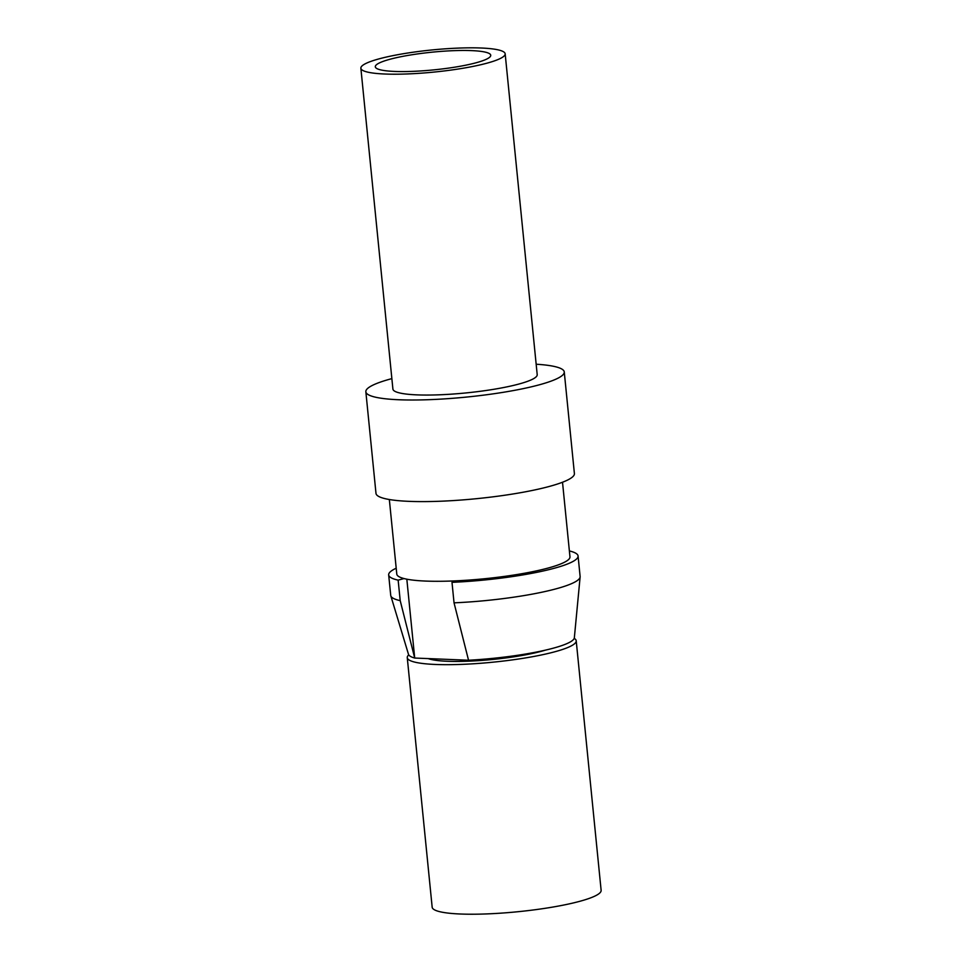 <?xml version="1.0" encoding="UTF-8"?>
<svg xmlns="http://www.w3.org/2000/svg" width="962" height="962" viewBox="0 0 962 962"><rect width="100%" height="100%" fill="white"/><g stroke="black" fill="none" stroke-linecap="round" stroke-linejoin="round"><path stroke-width="1.44" d="M536.159 364.225A99.699 15.284 174.3 0 1 564.261 371.957A99.699 15.284 174.3 0 1 539.081 384.872A99.699 15.284 -5.7 0 1 430.411 399.627A99.699 15.284 -5.7 0 1 365.849 391.762A99.699 15.284 -5.7 0 1 391.017 378.848A99.699 15.284 174.3 0 1 391.859 378.631M537.205 374.663A72.511 11.111 174.3 0 1 518.891 384.042A72.511 11.111 174.3 0 1 439.862 394.781A72.511 11.111 174.3 0 1 392.905 389.057L360.87 68.218A72.511 11.111 -5.7 0 0 407.828 73.93A72.511 11.111 -5.7 0 0 486.868 63.203A72.511 11.111 174.3 0 0 505.17 53.812L537.205 374.663M564.261 371.957L574.398 473.557A99.699 15.284 174.3 0 1 549.218 486.471A99.699 15.284 -5.7 0 1 440.548 501.226A99.699 15.284 -5.7 0 1 375.986 493.362L365.849 391.762M562.517 482.239L569.961 556.818A87.013 13.336 174.3 0 1 547.979 568.085A87.013 13.336 -5.7 0 1 457.888 580.747A87.013 13.336 174.3 0 1 404.04 578.559L398.148 580.146L400.204 600.649L414.706 658.044L406.83 579.184M569.372 550.937A95.166 14.586 -5.7 0 1 578.078 556A95.166 14.586 -5.7 0 1 451.996 582.335L457.888 580.747M396.212 568.217A95.166 14.586 -5.7 0 0 388.672 574.903A95.166 14.586 -5.7 0 0 398.148 580.146M389.345 499.531L396.789 574.098A87.013 13.336 -5.7 0 0 404.04 578.559M451.996 582.335L454.04 602.837A95.166 14.586 -5.7 0 0 580.122 576.947A95.166 14.586 -5.7 0 0 580.122 576.503L578.078 556M388.672 574.903L390.728 595.406A95.166 14.586 -5.7 0 0 390.812 595.839L408.489 654.328A83.381 12.783 174.3 0 0 414.706 658.044L468.542 660.233L454.04 602.837M390.812 595.839A95.166 14.586 -5.7 0 0 400.204 600.649M580.122 576.947L574.35 637.77A83.381 12.783 174.3 0 1 468.542 660.233M545.322 650.168A67.075 10.281 174.3 0 1 541.534 651.25A67.075 10.281 -5.7 0 1 477.958 660.678A67.075 10.281 -5.7 0 1 428.222 658.597M574.218 638.359A84.896 13.011 174.3 0 1 576.214 640.8A84.896 13.011 174.3 0 1 554.773 651.791A84.896 13.011 -5.7 0 1 462.241 664.357A84.896 13.011 -5.7 0 1 407.263 657.659L432.166 907.202A84.896 13.011 -5.7 0 0 487.145 913.9A84.896 13.011 -5.7 0 0 579.689 901.334A84.896 13.011 174.3 0 0 601.13 890.343L576.214 640.8M408.73 654.869A84.896 13.011 -5.7 0 0 407.263 657.659M389.959 59.271A58.009 8.886 174.3 0 1 453.174 50.685A58.009 8.886 174.3 0 1 490.74 55.255A58.009 8.886 174.3 0 1 476.094 62.77A58.009 8.886 -5.7 0 1 412.866 71.356A58.009 8.886 -5.7 0 1 375.3 66.775A58.009 8.886 -5.7 0 1 389.959 59.271M505.17 53.812A72.511 11.111 174.3 0 0 458.213 48.1A72.511 11.111 174.3 0 0 379.184 58.826A72.511 11.111 -5.7 0 0 360.87 68.218"/></g></svg>
